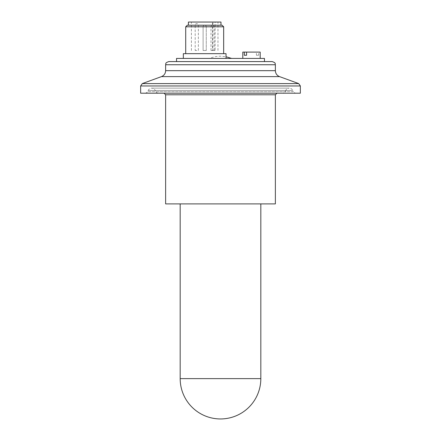 <?xml version="1.0" encoding="UTF-8"?>
<svg xmlns="http://www.w3.org/2000/svg" width="441" height="441" viewBox="0 0 441 441"><rect width="100%" height="100%" fill="white"/><g stroke="black" fill="none" stroke-linecap="round" stroke-linejoin="round"><path stroke-width="0.33" stroke-dasharray="2.21 1.65" d="M158.049 93.205C156.125 92.384 155.353 91.871 155.723 91.667L155.21 90.46L285.79 90.46L285.277 91.667L155.723 91.667L285.277 91.667C285.647 91.871 284.875 92.384 282.951 93.205L276.954 93.205M145.381 93.205C147.3 92.384 148.077 91.871 147.707 91.667L148.22 90.46L292.78 90.46L155.21 90.46C154.504 88.988 153.341 88.222 151.715 88.145C150.089 88.222 148.926 88.988 148.22 90.46L285.79 90.46C286.496 88.988 287.659 88.222 289.285 88.145L151.715 88.145L289.285 88.145C290.911 88.222 292.074 88.988 292.78 90.46L293.293 91.667L147.707 91.667L293.293 91.667C292.929 91.882 293.706 92.395 295.619 93.205M140.646 93.205L300.354 93.205M176.538 61.58L264.462 61.58M165.629 203.896L275.371 203.896M220.5 203.896L260.824 203.896L220.5 203.896M176.538 58.421L264.462 58.421M257.643 58.421L242.798 58.421L257.643 58.421M204.685 58.421L226.035 58.421L204.685 58.421M209.431 58.421L231.569 58.421L209.431 58.421A28.781 28.781 0 0 1 220.5 56.205L226.035 56.74M183.34 53.675L226.035 53.675M204.685 53.675L223.664 53.675L204.685 53.675M223.664 26.796L185.711 26.796M187.293 25.214L222.082 25.214M206.267 50.511L206.267 26.796L206.267 50.511L206.267 26.796L204.685 26.796L206.267 26.796A1.582 1.582 0 0 0 204.685 25.214L220.974 25.214L204.685 25.214A1.582 1.582 0 0 0 203.108 26.796L206.267 26.796L203.108 26.796L206.267 26.796L203.108 26.796L203.108 50.511L206.267 50.511L203.108 50.511L206.267 50.511L203.108 50.511L206.267 50.511L203.108 50.511L203.108 26.796A1.582 1.582 0 0 1 204.685 25.214A1.582 1.582 0 0 0 203.108 26.796L203.108 50.511M258.658 52.093L246.563 52.093L256.419 52.093L256.419 55.257L258.658 55.257L258.658 52.093L260.19 52.093M242.798 52.093L256.419 52.093M256.419 55.257L258.658 55.257M220.974 22.05L188.401 22.05M212.496 22.05L191.405 22.05L217.97 22.05L212.496 22.05L212.496 50.511L215.131 50.511L215.131 22.05M215.131 50.511L212.496 50.511M212.898 22.05L212.898 50.511M212.595 50.511L211.013 50.511L212.595 50.511M196.78 50.511L195.198 50.511L196.78 50.511M140.646 85.967L300.354 85.967M142.311 83.586L298.689 83.586M161.467 76.613L279.533 76.613M165.629 70.67L275.371 70.67M275.371 64.744L165.629 64.744M275.371 94.787L165.629 94.787M260.824 378.626L180.176 378.626M196.78 25.214L195.198 25.214L196.78 25.214M212.595 26.796L211.013 26.796L212.595 26.796M217.97 50.511L217.97 22.05M191.405 50.511L191.405 22.05M198.362 50.511L198.362 25.214A1.582 1.582 0 0 0 196.78 23.632A1.582 1.582 0 0 0 195.198 25.214L195.198 50.511M214.177 50.511L214.177 26.796A1.582 1.582 0 0 0 212.595 25.214A1.582 1.582 0 0 0 211.013 26.796L211.013 50.511M206.267 26.796A1.582 1.582 0 0 0 204.685 25.214A1.582 1.582 0 0 1 206.267 26.796"/><path stroke-width="0.66" d="M275.371 94.787L275.371 203.896L165.629 203.896L165.629 94.787L275.371 94.787L276.954 93.205L282.951 93.205M140.646 85.967L300.354 85.967L300.354 93.205L140.646 93.205L140.646 85.967L142.311 83.586L161.467 76.613L279.533 76.613L298.689 83.586L142.311 83.586M165.629 70.67L165.629 64.744L275.371 64.744L275.371 70.67L165.629 70.67C165.485 73.526 164.102 75.505 161.467 76.613M220.5 61.58L168.793 61.58L176.538 61.58L176.538 58.421L264.462 58.421L264.462 61.58L272.207 61.58L220.5 61.58M226.035 58.421L226.035 53.675L183.34 53.675L183.34 58.421M223.664 26.796L222.082 25.214L187.293 25.214L185.711 26.796L223.664 26.796L223.664 53.675M260.19 58.421L260.19 52.093L246.563 52.093L246.563 55.257L244.325 55.257L244.325 52.093L242.798 52.093L242.798 58.421M244.325 52.093L246.563 52.093M246.563 55.257L244.325 55.257M188.401 25.214L188.401 22.05L220.974 22.05L220.974 25.214M180.176 203.896L180.176 378.626L260.824 378.626L260.824 203.896M300.354 85.967L298.689 83.586M279.533 76.613C276.904 75.505 275.515 73.526 275.371 70.67M165.629 64.744C166.235 63.807 164.471 63.085 168.793 61.58M275.371 64.744C274.765 63.824 276.546 63.102 272.207 61.58M165.629 94.787L164.046 93.205M180.176 378.626A40.324 40.324 0 0 0 220.5 418.95A40.324 40.324 0 0 0 260.824 378.626M231.569 58.421L226.035 56.74M185.711 26.796L185.711 53.675"/></g></svg>
